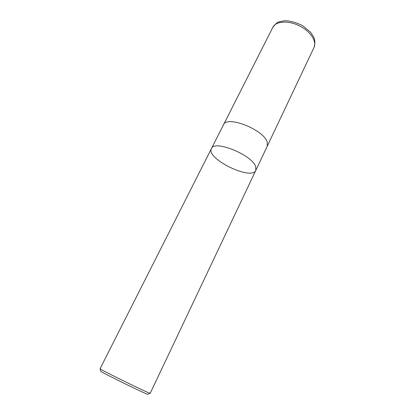 <?xml version="1.0" encoding="UTF-8"?>
<svg xmlns="http://www.w3.org/2000/svg" width="415" height="415" viewBox="0 0 415 415"><rect width="100%" height="100%" fill="white"/><g stroke="black" fill="none" stroke-linecap="round" stroke-linejoin="round"><path stroke-width="0.62" d="M100.772 371.176L100.809 371.285C101.296 372.348 146.531 394.509 147.673 394.24L147.776 394.203M211.448 148.57L100.051 368.8C100.264 369.568 139.839 389.12 148.274 392.616L150.204 393.316L255.837 170.316L255.65 166.508C251.869 154.733 214.119 139.585 211.448 148.57C214.119 139.585 251.869 154.733 255.65 166.508L255.837 170.316C251.563 181.08 205.56 158.546 211.448 148.57L223.472 124.816C226.58 115.038 263.914 129.656 267.208 142.163L267.234 146.256L255.837 170.316M272.847 27.297C275.783 21.16 288.02 20.216 299.153 25.72C310.327 31.141 317.081 41.391 314.025 47.471C315.327 43.362 315.12 39.705 313.398 36.504L310.456 32.147L302.499 25.585C295.708 22.301 289.67 20.688 284.384 20.75L278.906 21.954C277.754 21.959 275.736 23.738 272.847 27.297L223.68 124.453M147.673 394.24L150.095 393.316M100.809 371.285L100.051 368.8M267.395 145.867L314.025 47.471"/></g></svg>
